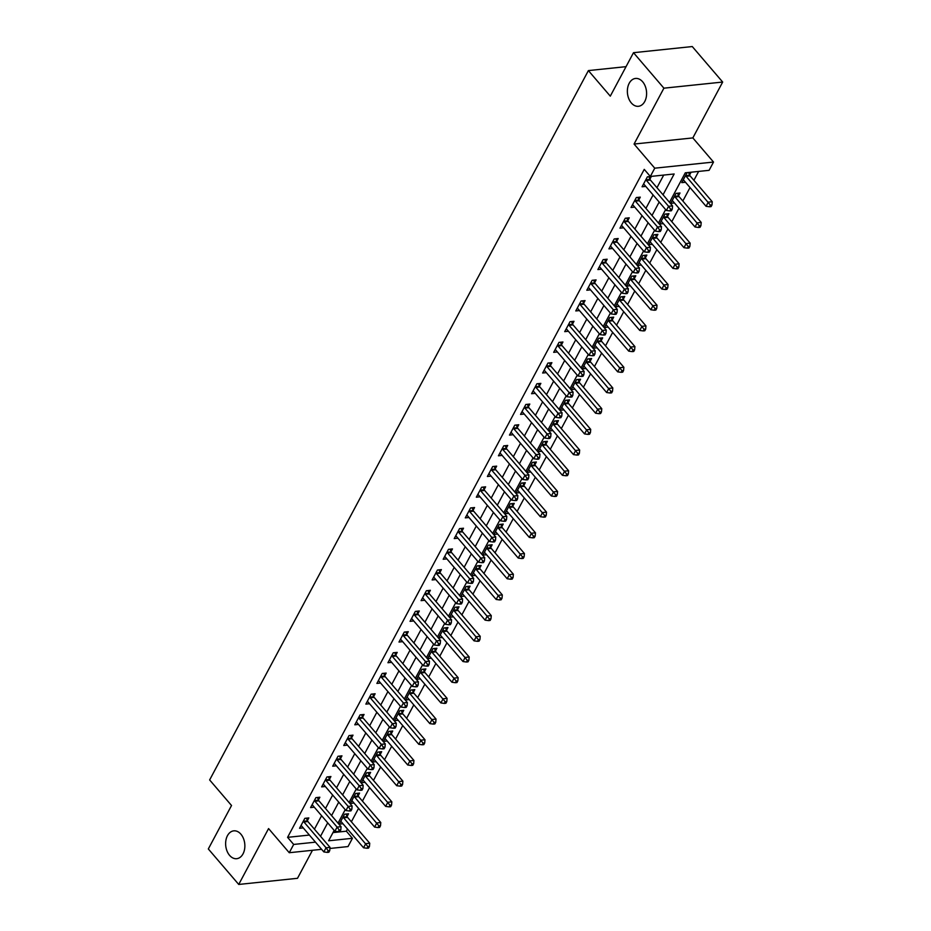 <?xml version="1.0" encoding="UTF-8"?>
<svg xmlns="http://www.w3.org/2000/svg" width="931" height="931" viewBox="0 0 931 931"><rect width="100%" height="100%" fill="white"/><g stroke="black" fill="none" stroke-linecap="round" stroke-linejoin="round"><path stroke-width="1.4" d="M240.896 834.176A14 9.566 84 0 1 244.597 849.142A14 9.566 84 0 1 236.695 858.696A14 9.566 84 0 1 229.585 855.368A14 9.566 84 0 1 225.896 840.39A14 9.566 84 0 1 233.786 830.848A14 9.566 84 0 1 240.896 834.176M642.646 81.777A14 9.566 84 0 1 646.335 96.743A14 9.566 84 0 1 638.445 106.297A14 9.566 84 0 1 631.334 102.969A14 9.566 84 0 1 627.634 87.991A14 9.566 84 0 1 635.536 78.448A14 9.566 84 0 1 642.646 81.777M332.984 832.593L346.355 831.197L352.43 838.296L348.019 846.57L329.935 848.467M626.039 66.66L588.392 70.593L209.638 779.945L231.528 805.501L208.323 848.956L238.732 884.45L297.501 878.305L312.467 850.282M588.392 70.593L610.294 96.149L633.499 52.695L692.268 46.55L722.677 82.044L663.908 88.177L634.069 144.049L654.749 168.185L713.518 162.052L709.096 170.326L685.274 172.817L669.505 202.341M634.069 144.049L692.839 137.916L722.677 82.044M692.839 137.916L713.518 162.052M346.355 831.197L347.507 829.044M351.371 821.794L358.551 808.352M362.427 801.102L369.595 787.661M373.471 780.411L380.651 766.969M384.526 759.719L391.695 746.278M395.57 739.028L402.751 725.575M406.614 718.336L413.795 704.883M417.67 697.633L424.85 684.192M428.714 676.942L435.894 663.5M439.769 656.25L446.938 642.809M450.813 635.559L457.994 622.117M461.869 614.867L469.038 601.426M472.913 594.176L480.093 580.735M483.957 573.484L491.137 560.031M495.013 552.781L502.193 539.34M506.057 532.09L513.237 518.648M517.112 511.398L524.293 497.957M528.156 490.707L535.337 477.266M539.212 470.015L546.381 456.574M550.256 449.324L557.436 435.883M561.3 428.632L568.48 415.179M572.356 407.941L579.536 394.488M583.4 387.238L590.58 373.796M594.455 366.546L601.635 353.105M605.499 345.855L612.679 332.414M616.555 325.163L623.723 311.722M627.599 304.472L634.779 291.031M638.643 283.78L645.823 270.339M649.698 263.089L656.879 249.636M660.742 242.386L667.923 228.945M671.798 221.694L678.978 208.253M682.842 201.003L690.022 187.562M693.898 180.311L698.646 171.42M633.499 52.695L663.908 88.177M689.615 174.981L691.046 172.293L687.078 172.712L681.783 182.639L685.472 182.255M678.559 195.685L680.002 192.985L676.034 193.404L670.727 203.33L674.428 202.946M667.515 216.376L668.958 213.676L664.978 214.095L659.683 224.022L663.372 223.638M656.471 237.068L657.903 234.368L653.934 234.787L648.628 244.725L652.328 244.329M645.416 257.759L646.859 255.071L642.89 255.478L637.584 265.416L641.284 265.021M634.372 278.45L635.803 275.762L631.835 276.17L626.528 286.108L630.229 285.724M623.316 299.142L624.759 296.454L620.791 296.861L615.484 306.799L619.185 306.415M612.272 319.833L613.704 317.145L609.735 317.564L604.44 327.491L608.129 327.107M601.217 340.525L602.66 337.837L598.691 338.256L593.384 348.182L597.085 347.798M590.173 361.228L591.616 358.528L587.636 358.947L582.341 368.874L586.03 368.49M579.129 381.919L580.56 379.22L576.592 379.639L571.285 389.565L574.986 389.181M568.073 402.611L569.516 399.911L565.536 400.33L560.241 410.268L563.942 409.873M557.029 423.302L558.46 420.614L554.492 421.021L549.185 430.96L552.886 430.576M545.973 443.994L547.416 441.306L543.448 441.713L538.141 451.651L541.842 451.267M534.929 464.685L536.361 461.997L532.392 462.404L527.086 472.343L530.786 471.959M523.874 485.377L525.317 482.689L521.348 483.108L516.042 493.034L519.742 492.65M512.83 506.08L514.273 503.38L510.293 503.799L504.998 513.726L508.687 513.342M501.786 526.771L503.217 524.072L499.249 524.49L493.942 534.417L497.643 534.033M490.73 547.463L492.173 544.763L488.193 545.182L482.898 555.12L486.587 554.725M479.686 568.154L481.118 565.466L477.149 565.873L471.842 575.812L475.543 575.416M468.63 588.846L470.074 586.158L466.105 586.565L460.798 596.503L464.499 596.119M457.587 609.537L459.018 606.849L455.05 607.256L449.743 617.195L453.444 616.811M446.531 630.229L447.974 627.541L444.006 627.96L438.699 637.886L442.4 637.502M435.487 650.92L436.918 648.232L432.95 648.651L427.655 658.578L431.344 658.194M424.443 671.623L425.874 668.923L421.906 669.342L416.599 679.269L420.3 678.885M413.387 692.315L414.83 689.615L410.85 690.034L405.555 699.961L409.244 699.577M402.343 713.006L403.775 710.306L399.806 710.725L394.5 720.664L398.2 720.268M391.288 733.698L392.731 731.01L388.762 731.417L383.456 741.355L387.156 740.971M380.244 754.389L381.675 751.701L377.707 752.108L372.4 762.047L376.101 761.663M369.188 775.081L370.631 772.393L366.663 772.8L361.356 782.738L365.057 782.354M358.144 795.772L359.575 793.084L355.607 793.503L350.312 803.43L354.001 803.046M347.088 816.464L348.531 813.775L344.563 814.194L339.256 824.121L342.957 823.737M663.035 194.8L674.16 173.981L650.327 176.471L644.252 169.372L287.586 837.341L309.395 835.06M314.434 829.184L321.614 815.731M325.489 808.492L332.67 795.039M336.533 787.789L343.714 774.348M347.589 767.097L354.758 753.656M358.633 746.406L365.813 732.965M369.677 725.715L376.857 712.273M380.732 705.023L387.913 691.582M391.776 684.332L398.957 670.89M402.832 663.64L410.012 650.187M413.876 642.937L421.056 629.496M424.932 622.245L432.1 608.804M435.976 601.554L443.156 588.113M447.031 580.863L454.2 567.421M458.075 560.171L465.256 546.73M469.119 539.48L476.3 526.038M480.175 518.788L487.355 505.347M491.219 498.097L498.399 484.644M502.275 477.394L509.443 463.952M513.318 456.702L520.499 443.261M524.374 436.011L531.543 422.569M535.418 415.319L542.598 401.878M546.462 394.628L553.642 381.186M557.518 373.936L564.698 360.495M568.562 353.245L575.742 339.792M579.617 332.553L586.798 319.1M590.661 311.85L597.842 298.409M601.717 291.159L608.886 277.717M612.761 270.467L619.941 257.026M623.805 249.776L630.985 236.334M634.861 229.084L642.041 215.643M645.905 208.393L653.085 194.951M656.96 187.701L663.698 175.075M649.908 179.136L651.339 176.448L647.371 176.855L642.064 186.794L645.765 186.398M638.852 199.828L640.295 197.139L636.327 197.547L631.02 207.485L634.721 207.101M627.808 220.519L629.251 217.831L625.271 218.238L619.976 228.176L623.665 227.792M616.764 241.21L618.196 238.522L614.227 238.941L608.921 248.868L612.621 248.484M605.709 261.902L607.152 259.214L603.172 259.633L597.877 269.559L601.566 269.175M594.665 282.605L596.096 279.905L592.128 280.324L586.821 290.251L590.522 289.867M583.609 303.297L585.052 300.597L581.084 301.016L575.777 310.942L579.478 310.558M572.565 323.988L573.996 321.288L570.028 321.707L564.721 331.645L568.422 331.25M561.509 344.679L562.952 341.991L558.984 342.399L553.677 352.337L557.378 351.953M550.465 365.371L551.897 362.683L547.928 363.09L542.633 373.028L546.322 372.644M539.41 386.062L540.853 383.374L536.884 383.781L531.578 393.72L535.278 393.336M528.366 406.754L529.809 404.066L525.829 404.485L520.534 414.411L524.223 414.027M517.322 427.445L518.753 424.757L514.785 425.176L509.478 435.103L513.179 434.719M506.266 448.148L507.709 445.449L503.741 445.868L498.434 455.794L502.135 455.41M495.222 468.84L496.654 466.14L492.685 466.559L487.379 476.497L491.079 476.102M484.167 489.531L485.61 486.832L481.641 487.25L476.335 497.189L480.035 496.793M473.123 510.223L474.554 507.535L470.586 507.942L465.291 517.88L468.98 517.496M462.067 530.914L463.51 528.226L459.542 528.633L454.235 538.572L457.936 538.188M451.023 551.606L452.466 548.918L448.486 549.337L443.191 559.263L446.88 558.879M439.979 572.297L441.41 569.609L437.442 570.028L432.135 579.955L435.836 579.571M428.923 593L430.366 590.301L426.398 590.72L421.091 600.646L424.792 600.262M417.879 613.692L419.311 610.992L415.342 611.411L410.036 621.338L413.736 620.954M406.824 634.383L408.267 631.683L404.298 632.102L398.992 642.041L402.692 641.645M395.78 655.075L397.211 652.387L393.243 652.794L387.936 662.732L391.637 662.337M384.724 675.766L386.167 673.078L382.199 673.485L376.892 683.424L380.593 683.04M373.68 696.458L375.123 693.77L371.143 694.177L365.848 704.115L369.537 703.731M362.636 717.149L364.068 714.461L360.099 714.88L354.792 724.807L358.493 724.423M351.581 737.841L353.024 735.153L349.044 735.571L343.748 745.498L347.438 745.114M340.537 758.544L341.968 755.844L338 756.263L332.693 766.19L336.394 765.806M329.481 779.235L330.924 776.535L326.956 776.954L321.649 786.881L325.35 786.497M318.437 799.927L319.868 797.227L315.9 797.646L310.593 807.584L314.294 807.189M307.381 820.618L308.824 817.93L304.856 818.337L299.549 828.276L303.25 827.892M321.626 849.328L289.25 852.715L268.57 828.578L238.732 884.45M289.25 852.715L293.672 844.44L315.469 842.159M287.586 837.341L293.672 844.44M650.327 176.471L654.749 168.185M334.159 830.382L328.608 840.786L352.43 838.296M665.63 209.591L658.461 223.033M654.586 230.283L647.406 243.724M643.542 250.974L636.362 264.427M632.486 271.677L625.306 285.119M621.442 292.369L614.262 305.81M610.387 313.06L603.207 326.502M599.343 333.752L592.163 347.193M588.287 354.443L581.119 367.885M577.243 375.135L570.063 388.576M566.199 395.826L559.019 409.279M555.144 416.518L547.963 429.971M544.1 437.221L536.919 450.662M533.044 457.912L525.864 471.354M522 478.604L514.82 492.045M510.944 499.295L503.776 512.737M499.9 519.987L492.72 533.428M488.856 540.678L481.676 554.12M477.801 561.37L470.62 574.823M466.757 582.073L459.577 595.514M455.701 602.764L448.521 616.206M444.657 623.456L437.477 636.897M433.602 644.147L426.433 657.589M422.558 664.839L415.377 678.28M411.502 685.53L404.333 698.972M400.458 706.222L393.278 719.675M389.414 726.913L382.234 740.366M378.358 747.616L371.178 761.058M367.314 768.308L360.134 781.749M356.259 788.999L349.09 802.441M345.215 809.691L338.034 823.132M320.52 836.282L327.7 822.829M331.564 815.591L338.744 802.138M342.62 794.888L349.8 781.446M353.664 774.196L360.844 760.755M364.719 753.505L371.888 740.064M375.763 732.813L382.944 719.372M386.819 712.122L393.988 698.681M397.863 691.43L405.043 677.989M408.907 670.739L416.087 657.286M419.962 650.036L427.143 636.595M431.006 629.344L438.187 615.903M442.062 608.653L449.231 595.212M453.106 587.961L460.286 574.52M464.162 567.27L471.33 553.829M475.206 546.578L482.386 533.137M486.25 525.887L493.43 512.434M497.305 505.196L504.486 491.743M508.349 484.492L515.53 471.051M519.405 463.801L526.585 450.36M530.449 443.109L537.629 429.668M541.505 422.418L548.673 408.977M552.548 401.726L559.729 388.285M563.592 381.035L570.773 367.594M574.648 360.344L581.828 346.891M585.692 339.64L592.872 326.199M596.748 318.949L603.928 305.508M607.792 298.257L614.972 284.816M618.847 277.566L626.016 264.125M629.891 256.875L637.072 243.433M640.935 236.183L648.116 222.742M651.991 215.492L659.171 202.05M645.939 179.555L646.044 179.811A2.188 1.49 -96 0 0 646.44 180.463L668.574 206.298L666.363 210.441L644.229 184.606A2.188 1.49 -96 0 0 643.705 184.187L643.507 184.094M648.895 176.692L650.013 179.404A2.188 1.49 -96 0 0 650.408 180.044L672.543 205.891L668.574 206.298L670.681 209.266L669.796 210.918L671.391 210.755L672.275 209.103L670.681 209.266M672.275 209.103L672.543 205.891M666.363 210.441L669.796 210.918M683.214 179.951L683.412 180.044A2.188 1.49 84 0 1 683.936 180.451L706.07 206.298L708.282 202.155L712.25 201.736L690.115 175.901A2.188 1.49 84 0 1 689.72 175.249L688.603 172.549M710.388 205.111L709.503 206.775L711.098 206.601L711.982 204.948L710.388 205.111L686.147 176.32A2.188 1.49 84 0 1 685.751 175.668L685.647 175.4M709.503 206.775L706.07 206.298M712.25 201.736L711.982 204.948M634.884 200.246L635 200.502A2.188 1.49 -96 0 0 635.384 201.154L657.519 227.001L655.308 231.132L633.173 205.297A2.188 1.49 -96 0 0 632.661 204.89L632.463 204.785M637.851 197.395L638.969 200.095A2.188 1.49 -96 0 0 639.353 200.747L661.499 226.582L657.519 227.001L659.637 229.957L658.752 231.61L660.335 231.447L661.219 229.794L659.637 229.957M661.219 229.794L661.499 226.582M655.308 231.132L658.752 231.61M623.84 220.938L623.945 221.206A2.188 1.49 -96 0 0 624.34 221.846L646.475 247.693L644.264 251.824L622.129 225.989A2.188 1.49 -96 0 0 621.605 225.581L621.408 225.488M626.807 218.087L627.913 220.787A2.188 1.49 -96 0 0 628.309 221.438L650.443 247.274L646.475 247.693L648.581 250.648L647.697 252.301L649.291 252.138L650.175 250.486L648.581 250.648M650.175 250.486L650.443 247.274M644.264 251.824L647.697 252.301M612.784 241.629L612.901 241.897A2.188 1.49 -96 0 0 613.285 242.537L635.419 268.384L633.22 272.515L611.073 246.68A2.188 1.49 -96 0 0 610.561 246.273L610.364 246.18M615.752 238.778L616.869 241.478A2.188 1.49 -96 0 0 617.253 242.13L639.399 267.965L635.419 268.384L637.537 271.34L636.653 273.004L638.235 272.83L639.12 271.177L637.537 271.34M639.12 271.177L639.399 267.965M633.22 272.515L636.653 273.004M672.17 200.642L672.368 200.735A2.188 1.49 84 0 1 672.88 201.143L695.026 226.989L697.226 222.846L701.206 222.428L679.06 196.592A2.188 1.49 84 0 1 678.676 195.941L677.559 193.241M699.344 225.814L698.459 227.467L700.042 227.304L700.927 225.639L699.344 225.814L675.091 197.011A2.188 1.49 84 0 1 674.707 196.36L674.591 196.092M698.459 227.467L695.026 226.989M701.206 222.428L700.927 225.639M661.115 221.334L661.313 221.427A2.188 1.49 84 0 1 661.836 221.834L683.971 247.681L686.182 243.538L690.15 243.131L668.016 217.284A2.188 1.49 84 0 1 667.62 216.632L666.515 213.932M688.288 246.506L687.404 248.158L688.998 247.995L689.883 246.331L688.288 246.506L664.047 217.703A2.188 1.49 84 0 1 663.652 217.051L663.547 216.783M687.404 248.158L683.971 247.681M690.15 243.131L689.883 246.331M650.071 242.025L650.269 242.118A2.188 1.49 84 0 1 650.781 242.537L672.927 268.372L675.138 264.229L679.106 263.822L656.972 237.975A2.188 1.49 84 0 1 656.576 237.335L655.459 234.624M677.244 267.197L676.36 268.85L677.943 268.687L678.827 267.034L677.244 267.197L652.992 238.394A2.188 1.49 84 0 1 652.608 237.742L652.491 237.475M676.36 268.85L672.927 268.372M679.106 263.822L678.827 267.034M601.74 262.321L601.845 262.589A2.188 1.49 -96 0 0 602.241 263.24L624.375 289.076L622.164 293.218L600.03 267.372A2.188 1.49 -96 0 0 599.506 266.964L599.308 266.871M604.708 259.47L605.813 262.17A2.188 1.49 -96 0 0 606.209 262.821L628.344 288.657L624.375 289.076L626.482 292.043L625.597 293.696L627.191 293.521L628.076 291.869L626.482 292.043M628.076 291.869L628.344 288.657M622.164 293.218L625.597 293.696M639.015 262.717L639.213 262.81A2.188 1.49 84 0 1 639.737 263.229L661.871 289.064L664.082 284.921L668.051 284.514L645.916 258.667A2.188 1.49 84 0 1 645.532 258.027L644.415 255.315M666.189 287.888L665.304 289.541L666.899 289.378L667.783 287.726L666.189 287.888L641.948 259.086A2.188 1.49 84 0 1 641.552 258.434L641.447 258.178M665.304 289.541L661.871 289.064M668.051 284.514L667.783 287.726M590.685 283.012L590.801 283.28A2.188 1.49 -96 0 0 591.185 283.932L613.331 309.767L611.12 313.91L588.974 288.063A2.188 1.49 -96 0 0 588.462 287.656L588.264 287.563M593.652 280.161L594.769 282.861A2.188 1.49 -96 0 0 595.165 283.513L617.3 309.348L613.331 309.767L615.438 312.735L614.553 314.387L616.136 314.224L617.02 312.56L615.438 312.735M617.02 312.56L617.3 309.348M611.12 313.91L614.553 314.387M579.641 303.704L579.745 303.971A2.188 1.49 -96 0 0 580.141 304.623L602.276 330.458L600.064 334.601L577.93 308.766A2.188 1.49 -96 0 0 577.418 308.347L577.208 308.254M582.608 300.853L583.725 303.553A2.188 1.49 -96 0 0 584.109 304.204L606.244 330.051L602.276 330.458L604.382 333.426L603.509 335.079L605.092 334.916L605.976 333.263L604.382 333.426M605.976 333.263L606.244 330.051M600.064 334.601L603.509 335.079M568.597 324.395L568.701 324.663A2.188 1.49 -96 0 0 569.085 325.315L591.232 351.15L589.02 355.293L566.886 329.458A2.188 1.49 -96 0 0 566.362 329.039L566.164 328.946M571.553 321.544L572.67 324.256A2.188 1.49 -96 0 0 573.065 324.896L595.2 350.743L591.232 351.15L593.338 354.117L592.453 355.77L594.048 355.607L594.932 353.955L593.338 354.117M594.932 353.955L595.2 350.743M589.02 355.293L592.453 355.77M557.541 345.098L557.657 345.354A2.188 1.49 -96 0 0 558.041 346.006L580.176 371.841L577.965 375.984L555.83 350.149A2.188 1.49 -96 0 0 555.318 349.742L555.12 349.637M560.509 342.236L561.626 344.947A2.188 1.49 -96 0 0 562.01 345.587L584.156 371.434L580.176 371.841L582.294 374.809L581.41 376.461L582.992 376.299L583.877 374.646L582.294 374.809M583.877 374.646L584.156 371.434M577.965 375.984L581.41 376.461M546.497 365.79L546.602 366.046A2.188 1.49 -96 0 0 546.997 366.698L569.132 392.545L566.921 396.676L544.786 370.841A2.188 1.49 -96 0 0 544.263 370.433L544.065 370.329M549.465 362.939L550.57 365.639A2.188 1.49 -96 0 0 550.966 366.29L573.1 392.126L569.132 392.545L571.238 395.5L570.354 397.153L571.948 396.99L572.833 395.338L571.238 395.5M572.833 395.338L573.1 392.126M566.921 396.676L570.354 397.153M627.971 283.408L628.169 283.513A2.188 1.49 84 0 1 628.693 283.92L650.827 309.755L653.038 305.624L657.007 305.205L634.872 279.37A2.188 1.49 84 0 1 634.477 278.718L633.359 276.018M655.145 308.58L654.26 310.232L655.855 310.07L656.727 308.417L655.145 308.58L630.892 279.777A2.188 1.49 84 0 1 630.508 279.125L630.403 278.869M654.26 310.232L650.827 309.755M657.007 305.205L656.727 308.417M616.916 304.111L617.125 304.204A2.188 1.49 84 0 1 617.637 304.612L639.772 330.447L641.983 326.315L645.951 325.897L623.817 300.061A2.188 1.49 84 0 1 623.433 299.41L622.315 296.71M644.101 329.271L643.216 330.936L644.799 330.761L645.683 329.109L644.101 329.271L619.848 300.469A2.188 1.49 84 0 1 619.452 299.829L619.348 299.561M643.216 330.936L639.772 330.447M645.951 325.897L645.683 329.109M605.872 324.803L606.069 324.896A2.188 1.49 84 0 1 606.593 325.303L628.728 351.138L630.939 347.007L634.907 346.588L612.773 320.753A2.188 1.49 84 0 1 612.377 320.101L611.26 317.401M633.045 349.963L632.161 351.627L633.755 351.453L634.639 349.8L633.045 349.963L608.804 321.172A2.188 1.49 84 0 1 608.409 320.52L608.304 320.252M632.161 351.627L628.728 351.138M634.907 346.588L634.639 349.8M594.828 345.494L595.025 345.587A2.188 1.49 84 0 1 595.537 345.995L617.684 371.841L619.883 367.698L623.863 367.28L601.717 341.444A2.188 1.49 84 0 1 601.333 340.793L600.216 338.093M622.001 370.666L621.117 372.319L622.699 372.156L623.584 370.491L622.001 370.666L597.749 341.863A2.188 1.49 84 0 1 597.365 341.212L597.248 340.944M621.117 372.319L617.684 371.841M623.863 367.28L623.584 370.491M583.772 366.186L583.97 366.279A2.188 1.49 84 0 1 584.493 366.686L606.628 392.533L608.839 388.39L612.807 387.971L590.673 362.136A2.188 1.49 84 0 1 590.277 361.484L589.172 358.784M610.945 391.357L610.061 393.01L611.655 392.847L612.54 391.183L610.945 391.357L586.705 362.555A2.188 1.49 84 0 1 586.309 361.903L586.204 361.635M610.061 393.01L606.628 392.533M612.807 387.971L612.54 391.183M535.441 386.481L535.558 386.749A2.188 1.49 -96 0 0 535.942 387.389L558.076 413.236L555.877 417.367L533.731 391.532A2.188 1.49 -96 0 0 533.219 391.125L533.021 391.032M538.409 383.63L539.526 386.33A2.188 1.49 -96 0 0 539.91 386.982L562.056 412.817L558.076 413.236L560.194 416.192L559.31 417.856L560.893 417.682L561.777 416.029L560.194 416.192M561.777 416.029L562.056 412.817M555.877 417.367L559.31 417.856M572.728 386.877L572.926 386.97A2.188 1.49 84 0 1 573.438 387.389L595.584 413.224L597.795 409.081L601.763 408.674L579.617 382.827A2.188 1.49 84 0 1 579.233 382.175L578.116 379.476M599.901 412.049L599.017 413.701L600.6 413.539L601.484 411.886L599.901 412.049L575.649 383.246A2.188 1.49 84 0 1 575.265 382.594L575.149 382.327M599.017 413.701L595.584 413.224M601.763 408.674L601.484 411.886M524.397 407.173L524.502 407.441A2.188 1.49 -96 0 0 524.898 408.092L547.032 433.927L544.821 438.059L522.687 412.224A2.188 1.49 -96 0 0 522.163 411.816L521.965 411.723M527.365 404.322L528.471 407.022A2.188 1.49 -96 0 0 528.866 407.673L551.001 433.509L547.032 433.927L549.139 436.883L548.254 438.548L549.849 438.373L550.733 436.72L549.139 436.883M550.733 436.72L551.001 433.509M544.821 438.059L548.254 438.548M561.672 407.569L561.87 407.662A2.188 1.49 84 0 1 562.394 408.081L584.528 433.916L586.739 429.773L590.708 429.366L568.573 403.519A2.188 1.49 84 0 1 568.189 402.879L567.072 400.167M588.846 432.74L587.961 434.393L589.556 434.23L590.44 432.578L588.846 432.74L564.605 403.938A2.188 1.49 84 0 1 564.209 403.286L564.105 403.03M587.961 434.393L584.528 433.916M590.708 429.366L590.44 432.578M513.342 427.864L513.458 428.132A2.188 1.49 -96 0 0 513.842 428.784L535.988 454.619L533.777 458.762L511.631 432.915A2.188 1.49 -96 0 0 511.119 432.508L510.921 432.415M516.309 425.013L517.427 427.713A2.188 1.49 -96 0 0 517.822 428.365L539.957 454.2L535.988 454.619L538.095 457.587L537.21 459.239L538.793 459.076L539.677 457.412L538.095 457.587M539.677 457.412L539.957 454.2M533.777 458.762L537.21 459.239M550.628 428.26L550.826 428.365A2.188 1.49 84 0 1 551.35 428.772L573.484 454.607L575.695 450.464L579.664 450.057L557.529 424.222A2.188 1.49 84 0 1 557.134 423.57L556.016 420.87M577.802 453.432L576.917 455.084L578.5 454.922L579.385 453.269L577.802 453.432L553.549 424.629A2.188 1.49 84 0 1 553.165 423.977L553.061 423.721M576.917 455.084L573.484 454.607M579.664 450.057L579.385 453.269M502.298 448.556L502.403 448.823A2.188 1.49 -96 0 0 502.798 449.475L524.933 475.31L522.722 479.453L500.587 453.606A2.188 1.49 -96 0 0 500.063 453.199L499.866 453.106M505.265 445.705L506.383 448.405A2.188 1.49 -96 0 0 506.767 449.056L528.901 474.891L524.933 475.31L527.039 478.278L526.155 479.93L527.749 479.768L528.633 478.103L527.039 478.278M528.633 478.103L528.901 474.891M522.722 479.453L526.155 479.93M539.573 448.951L539.782 449.056A2.188 1.49 84 0 1 540.294 449.464L562.429 475.299L564.64 471.167L568.608 470.749L546.474 444.913A2.188 1.49 84 0 1 546.09 444.262L544.972 441.562M566.758 474.123L565.873 475.776L567.456 475.613L568.341 473.96L566.758 474.123L542.505 445.321A2.188 1.49 84 0 1 542.11 444.669L542.005 444.413M565.873 475.776L562.429 475.299M568.608 470.749L568.341 473.96M491.254 469.247L491.359 469.515A2.188 1.49 -96 0 0 491.743 470.167L513.889 496.002L511.678 500.145L489.543 474.31A2.188 1.49 -96 0 0 489.019 473.891L488.822 473.798M494.21 466.396L495.327 469.096A2.188 1.49 -96 0 0 495.723 469.748L517.857 495.595L513.889 496.002L515.995 498.969L515.111 500.622L516.705 500.459L517.578 498.807L515.995 498.969M517.578 498.807L517.857 495.595M511.678 500.145L515.111 500.622M528.529 469.655L528.727 469.748A2.188 1.49 84 0 1 529.25 470.155L551.385 495.99L553.596 491.859L557.564 491.44L535.43 465.605A2.188 1.49 84 0 1 535.034 464.953L533.917 462.253M555.702 494.815L554.818 496.479L556.412 496.304L557.297 494.652L555.702 494.815L531.461 466.012A2.188 1.49 84 0 1 531.066 465.372L530.961 465.104M554.818 496.479L551.385 495.99M557.564 491.44L557.297 494.652M480.198 489.95L480.303 490.206A2.188 1.49 -96 0 0 480.699 490.858L502.833 516.693L500.622 520.836L478.487 495.001A2.188 1.49 -96 0 0 477.975 494.582L477.778 494.489M483.166 487.088L484.283 489.799A2.188 1.49 -96 0 0 484.667 490.439L506.801 516.286L502.833 516.693L504.951 519.661L504.067 521.313L505.649 521.151L506.534 519.498L504.951 519.661M506.534 519.498L506.801 516.286M500.622 520.836L504.067 521.313M517.485 490.346L517.683 490.439A2.188 1.49 84 0 1 518.195 490.846L540.329 516.682L542.54 512.55L546.52 512.131L524.374 486.296A2.188 1.49 84 0 1 523.99 485.645L522.873 482.945M544.658 515.506L543.774 517.17L545.357 516.996L546.241 515.343L544.658 515.506L520.406 486.715A2.188 1.49 84 0 1 520.022 486.063L519.905 485.796M543.774 517.17L540.329 516.682M546.52 512.131L546.241 515.343M469.154 510.642L469.259 510.898A2.188 1.49 -96 0 0 469.655 511.55L491.789 537.396L489.578 541.528L467.443 515.693A2.188 1.49 -96 0 0 466.92 515.285L466.722 515.18M472.11 507.791L473.227 510.491A2.188 1.49 -96 0 0 473.623 511.142L495.758 536.978L491.789 537.396L493.896 540.352L493.011 542.005L494.605 541.842L495.49 540.189L493.896 540.352M495.49 540.189L495.758 536.978M489.578 541.528L493.011 542.005M458.099 531.333L458.215 531.601A2.188 1.49 -96 0 0 458.599 532.241L480.733 558.088L478.534 562.219L456.388 536.384A2.188 1.49 -96 0 0 455.876 535.977L455.678 535.872M461.066 528.482L462.183 531.182A2.188 1.49 -96 0 0 462.567 531.834L484.714 557.669L480.733 558.088L482.852 561.044L481.967 562.696L483.55 562.533L484.434 560.881L482.852 561.044M484.434 560.881L484.714 557.669M478.534 562.219L481.967 562.696M447.055 552.025L447.159 552.292A2.188 1.49 -96 0 0 447.555 552.933L469.69 578.779L467.478 582.911L445.344 557.075A2.188 1.49 -96 0 0 444.82 556.668L444.622 556.575M450.022 549.174L451.128 551.874A2.188 1.49 -96 0 0 451.523 552.525L473.658 578.36L469.69 578.779L471.796 581.735L470.911 583.4L472.506 583.225L473.39 581.572L471.796 581.735M473.39 581.572L473.658 578.36M467.478 582.911L470.911 583.4M435.999 572.716L436.115 572.984A2.188 1.49 -96 0 0 436.499 573.636L458.646 599.471L456.434 603.614L434.288 577.767A2.188 1.49 -96 0 0 433.776 577.36L433.578 577.267M438.966 569.865L440.084 572.565A2.188 1.49 -96 0 0 440.468 573.217L462.614 599.052L458.646 599.471L460.752 602.427L459.867 604.091L461.45 603.916L462.335 602.264L460.752 602.427M462.335 602.264L462.614 599.052M456.434 603.614L459.867 604.091M424.955 593.408L425.06 593.675A2.188 1.49 -96 0 0 425.455 594.327L447.59 620.162L445.379 624.305L423.244 598.458A2.188 1.49 -96 0 0 422.721 598.051L422.523 597.958M427.923 590.557L429.04 593.256A2.188 1.49 -96 0 0 429.424 593.908L451.558 619.743L447.59 620.162L449.696 623.13L448.812 624.782L450.406 624.62L451.291 622.955L449.696 623.13M451.291 622.955L451.558 619.743M445.379 624.305L448.812 624.782M413.911 614.099L414.016 614.367A2.188 1.49 -96 0 0 414.4 615.019L436.546 640.854L434.335 644.997L412.2 619.15A2.188 1.49 -96 0 0 411.677 618.743L411.479 618.65M416.867 611.248L417.984 613.948A2.188 1.49 -96 0 0 418.38 614.6L440.514 640.447L436.546 640.854L438.652 643.821L437.768 645.474L439.351 645.311L440.235 643.647L438.652 643.821M440.235 643.647L440.514 640.447M434.335 644.997L437.768 645.474M402.855 634.791L402.96 635.058A2.188 1.49 -96 0 0 403.356 635.71L425.49 661.545L423.279 665.688L401.145 639.853A2.188 1.49 -96 0 0 400.633 639.434L400.423 639.341M405.823 631.94L406.94 634.651A2.188 1.49 -96 0 0 407.324 635.291L429.459 661.138L425.49 661.545L427.608 664.513L426.724 666.165L428.307 666.002L429.191 664.35L427.608 664.513M429.191 664.35L429.459 661.138M423.279 665.688L426.724 666.165M391.811 655.494L391.916 655.75A2.188 1.49 -96 0 0 392.312 656.402L414.446 682.237L412.235 686.38L390.101 660.545A2.188 1.49 -96 0 0 389.577 660.126L389.379 660.032M394.767 652.631L395.884 655.343A2.188 1.49 -96 0 0 396.28 655.983L418.415 681.829L414.446 682.237L416.553 685.204L415.668 686.857L417.263 686.694L418.147 685.041L416.553 685.204M418.147 685.041L418.415 681.829M412.235 686.38L415.668 686.857M380.756 676.185L380.872 676.441A2.188 1.49 -96 0 0 381.256 677.093L403.391 702.94L401.18 707.071L379.045 681.236A2.188 1.49 -96 0 0 378.533 680.829L378.335 680.724M383.723 673.334L384.84 676.034A2.188 1.49 -96 0 0 385.225 676.686L407.371 702.521L403.391 702.94L405.509 705.896L404.624 707.548L406.207 707.385L407.091 705.733L405.509 705.896M407.091 705.733L407.371 702.521M401.18 707.071L404.624 707.548M506.429 511.038L506.627 511.131A2.188 1.49 84 0 1 507.151 511.538L529.285 537.385L531.496 533.242L535.465 532.823L513.33 506.988A2.188 1.49 84 0 1 512.934 506.336L511.829 503.636M533.603 536.209L532.718 537.862L534.313 537.699L535.197 536.035L533.603 536.209L509.362 507.407A2.188 1.49 84 0 1 508.966 506.755L508.861 506.487M532.718 537.862L529.285 537.385M535.465 532.823L535.197 536.035M495.385 531.729L495.583 531.822A2.188 1.49 84 0 1 496.095 532.229L518.241 558.076L520.441 553.933L524.421 553.514L502.275 527.679A2.188 1.49 84 0 1 501.89 527.027L500.773 524.328M522.559 556.901L521.674 558.553L523.257 558.391L524.141 556.726L522.559 556.901L498.306 528.098A2.188 1.49 84 0 1 497.922 527.446L497.806 527.179M521.674 558.553L518.241 558.076M524.421 553.514L524.141 556.726M484.329 552.42L484.527 552.514A2.188 1.49 84 0 1 485.051 552.933L507.186 578.768L509.397 574.625L513.365 574.218L491.231 548.371A2.188 1.49 84 0 1 490.835 547.719L489.729 545.019M511.503 577.592L510.619 579.245L512.213 579.082L513.097 577.429L511.503 577.592L487.262 548.79A2.188 1.49 84 0 1 486.866 548.138L486.762 547.87M510.619 579.245L507.186 578.768M513.365 574.218L513.097 577.429M473.285 573.112L473.483 573.205A2.188 1.49 84 0 1 473.995 573.624L496.142 599.459L498.353 595.316L502.321 594.909L480.187 569.062A2.188 1.49 84 0 1 479.791 568.422L478.674 565.711M500.459 598.284L499.575 599.936L501.157 599.773L502.042 598.121L500.459 598.284L476.207 569.481A2.188 1.49 84 0 1 475.822 568.829L475.706 568.573M499.575 599.936L496.142 599.459M502.321 594.909L502.042 598.121M462.23 593.803L462.439 593.908A2.188 1.49 84 0 1 462.951 594.315L485.086 620.151L487.297 616.019L491.265 615.6L469.131 589.765A2.188 1.49 84 0 1 468.747 589.114L467.63 586.414M489.403 618.975L488.531 620.628L490.113 620.465L490.998 618.812L489.403 618.975L465.163 590.173A2.188 1.49 84 0 1 464.767 589.521L464.662 589.265M488.531 620.628L485.086 620.151M491.265 615.6L490.998 618.812M451.186 614.507L451.384 614.6A2.188 1.49 84 0 1 451.907 615.007L474.042 640.842L476.253 636.711L480.221 636.292L458.087 610.457A2.188 1.49 84 0 1 457.691 609.805L456.574 607.105M478.359 639.667L477.475 641.319L479.069 641.156L479.954 639.504L478.359 639.667L454.107 610.864A2.188 1.49 84 0 1 453.723 610.224L453.618 609.956M477.475 641.319L474.042 640.842M480.221 636.292L479.954 639.504M440.142 635.198L440.34 635.291A2.188 1.49 84 0 1 440.852 635.698L462.986 661.534L465.197 657.402L469.177 656.983L447.031 631.148A2.188 1.49 84 0 1 446.647 630.496L445.53 627.797M467.315 660.358L466.431 662.022L468.014 661.848L468.898 660.195L467.315 660.358L443.063 631.555A2.188 1.49 84 0 1 442.679 630.915L442.562 630.648M466.431 662.022L462.986 661.534M469.177 656.983L468.898 660.195M429.086 655.89L429.284 655.983A2.188 1.49 84 0 1 429.808 656.39L451.942 682.237L454.153 678.094L458.122 677.675L435.987 651.84A2.188 1.49 84 0 1 435.592 651.188L434.486 648.488M456.26 681.061L455.375 682.714L456.97 682.539L457.854 680.887L456.26 681.061L432.019 652.259A2.188 1.49 84 0 1 431.623 651.607L431.519 651.339M455.375 682.714L451.942 682.237M458.122 677.675L457.854 680.887M418.042 676.581L418.24 676.674A2.188 1.49 84 0 1 418.752 677.081L440.898 702.928L443.098 698.785L447.078 698.366L424.932 672.531A2.188 1.49 84 0 1 424.548 671.879L423.43 669.18M445.216 701.753L444.331 703.405L445.914 703.242L446.799 701.578L445.216 701.753L420.963 672.95A2.188 1.49 84 0 1 420.579 672.298L420.463 672.031M444.331 703.405L440.898 702.928M447.078 698.366L446.799 701.578M369.712 696.877L369.816 697.144A2.188 1.49 -96 0 0 370.212 697.785L392.347 723.631L390.136 727.763L368.001 701.927A2.188 1.49 -96 0 0 367.477 701.52L367.28 701.427M372.679 694.026L373.785 696.725A2.188 1.49 -96 0 0 374.181 697.377L396.315 723.212L392.347 723.631L394.453 726.587L393.569 728.251L395.163 728.077L396.047 726.424L394.453 726.587M396.047 726.424L396.315 723.212M390.136 727.763L393.569 728.251M406.987 697.272L407.184 697.366A2.188 1.49 84 0 1 407.708 697.785L429.843 723.62L432.054 719.477L436.022 719.069L413.888 693.223A2.188 1.49 84 0 1 413.492 692.571L412.386 689.871M434.16 722.444L433.276 724.097L434.87 723.934L435.755 722.281L434.16 722.444L409.919 693.642A2.188 1.49 84 0 1 409.524 692.99L409.419 692.722M433.276 724.097L429.843 723.62M436.022 719.069L435.755 722.281M358.656 717.568L358.772 717.836A2.188 1.49 -96 0 0 359.157 718.488L381.303 744.323L379.092 748.454L356.945 722.619A2.188 1.49 -96 0 0 356.433 722.212L356.236 722.119M361.624 714.717L362.741 717.417A2.188 1.49 -96 0 0 363.125 718.069L385.271 743.904L381.303 744.323L383.409 747.279L382.525 748.943L384.107 748.768L384.992 747.116L383.409 747.279M384.992 747.116L385.271 743.904M379.092 748.454L382.525 748.943M395.943 717.964L396.14 718.057A2.188 1.49 84 0 1 396.653 718.476L418.799 744.311L421.01 740.168L424.978 739.761L402.844 713.914A2.188 1.49 84 0 1 402.448 713.274L401.331 710.562M423.116 743.136L422.232 744.788L423.814 744.625L424.699 742.973L423.116 743.136L398.864 714.333A2.188 1.49 84 0 1 398.48 713.681L398.363 713.414M422.232 744.788L418.799 744.311M424.978 739.761L424.699 742.973M347.612 738.26L347.717 738.527A2.188 1.49 -96 0 0 348.113 739.179L370.247 765.014L368.036 769.157L345.901 743.31A2.188 1.49 -96 0 0 345.378 742.903L345.18 742.81M350.58 735.409L351.685 738.108A2.188 1.49 -96 0 0 352.081 738.76L374.215 764.595L370.247 765.014L372.353 767.982L371.469 769.634L373.063 769.472L373.948 767.807L372.353 767.982M373.948 767.807L374.215 764.595M368.036 769.157L371.469 769.634M384.887 738.655L385.085 738.76A2.188 1.49 84 0 1 385.609 739.167L407.743 765.003L409.954 760.86L413.923 760.452L391.788 734.606A2.188 1.49 84 0 1 391.404 733.965L390.287 731.254M412.061 763.827L411.176 765.48L412.77 765.317L413.655 763.664L412.061 763.827L387.82 735.025A2.188 1.49 84 0 1 387.424 734.373L387.319 734.117M411.176 765.48L407.743 765.003M413.923 760.452L413.655 763.664M336.557 758.951L336.673 759.219A2.188 1.49 -96 0 0 337.057 759.871L359.203 785.706L356.992 789.849L334.846 764.002A2.188 1.49 -96 0 0 334.334 763.595L334.136 763.501M339.524 756.1L340.641 758.8A2.188 1.49 -96 0 0 341.037 759.452L363.171 785.287L359.203 785.706L361.309 788.673L360.425 790.326L362.008 790.163L362.892 788.499L361.309 788.673M362.892 788.499L363.171 785.287M356.992 789.849L360.425 790.326M373.843 759.347L374.041 759.452A2.188 1.49 84 0 1 374.565 759.859L396.699 785.694L398.91 781.563L402.879 781.144L380.744 755.309A2.188 1.49 84 0 1 380.348 754.657L379.231 751.957M401.017 784.519L400.132 786.171L401.726 786.008L402.599 784.356L401.017 784.519L376.764 755.716A2.188 1.49 84 0 1 376.38 755.064L376.275 754.808M400.132 786.171L396.699 785.694M402.879 781.144L402.599 784.356M325.513 779.643L325.617 779.91A2.188 1.49 -96 0 0 326.013 780.562L348.147 806.397L345.936 810.54L323.802 784.705A2.188 1.49 -96 0 0 323.29 784.286L323.08 784.193M328.48 776.791L329.597 779.491A2.188 1.49 -96 0 0 329.981 780.143L352.116 805.99L348.147 806.397L350.254 809.365L349.381 811.017L350.964 810.854L351.848 809.202L350.254 809.365M351.848 809.202L352.116 805.99M345.936 810.54L349.381 811.017M362.799 780.05L362.997 780.143A2.188 1.49 84 0 1 363.509 780.55L385.643 806.386L387.855 802.254L391.823 801.835L369.688 776A2.188 1.49 84 0 1 369.304 775.348L368.187 772.649M389.973 805.21L389.088 806.874L390.671 806.7L391.555 805.047L389.973 805.21L365.72 776.407A2.188 1.49 84 0 1 365.324 775.767L365.22 775.5M389.088 806.874L385.643 806.386M391.823 801.835L391.555 805.047M314.469 800.346L314.573 800.602A2.188 1.49 -96 0 0 314.969 801.254L337.103 827.089L334.892 831.232L312.758 805.396A2.188 1.49 -96 0 0 312.234 804.978L312.036 804.884M317.424 797.483L318.542 800.195A2.188 1.49 -96 0 0 318.937 800.835L341.072 826.681L337.103 827.089L339.21 830.056L338.325 831.709L339.92 831.546L340.804 829.893L339.21 830.056M340.804 829.893L341.072 826.681M334.892 831.232L338.325 831.709M351.743 800.741L351.941 800.835A2.188 1.49 84 0 1 352.465 801.242L374.599 827.077L376.811 822.946L380.779 822.527L358.644 796.692A2.188 1.49 84 0 1 358.249 796.04L357.132 793.34M378.917 825.902L378.033 827.566L379.627 827.391L380.511 825.739L378.917 825.902L354.676 797.111A2.188 1.49 84 0 1 354.28 796.459L354.176 796.191M378.033 827.566L374.599 827.077M380.779 822.527L380.511 825.739M303.413 821.037L303.529 821.293A2.188 1.49 -96 0 0 303.913 821.945L326.048 847.78L323.837 851.923L301.702 826.088A2.188 1.49 -96 0 0 301.19 825.681L300.992 825.576M306.38 818.186L307.498 820.886A2.188 1.49 -96 0 0 307.882 821.538L330.028 847.373L326.048 847.78L328.166 850.748L327.281 852.4L328.864 852.237L329.749 850.585L328.166 850.748M329.749 850.585L330.028 847.373M323.837 851.923L327.281 852.4M340.699 821.433L340.897 821.526A2.188 1.49 84 0 1 341.409 821.933L363.555 847.78L365.755 843.637L369.735 843.218L347.589 817.383A2.188 1.49 84 0 1 347.205 816.731L346.088 814.031M367.873 846.605L366.989 848.257L368.571 848.094L369.456 846.43L367.873 846.605L343.62 817.802A2.188 1.49 84 0 1 343.236 817.15L343.12 816.883M366.989 848.257L363.555 847.78M369.735 843.218L369.456 846.43M646.044 179.811L650.013 179.404M646.44 180.463L650.408 180.044M690.115 175.901L686.147 176.32M689.72 175.249L685.751 175.668M635 200.502L638.969 200.095M635.384 201.154L639.353 200.747M623.945 221.206L627.913 220.787M624.34 221.846L628.309 221.438M612.901 241.897L616.869 241.478M613.285 242.537L617.253 242.13M679.06 196.592L675.091 197.011M678.676 195.941L674.707 196.36M668.016 217.284L664.047 217.703M667.62 216.632L663.652 217.051M656.972 237.975L652.992 238.394M656.576 237.335L652.608 237.742M601.845 262.589L605.813 262.17M602.241 263.24L606.209 262.821M645.916 258.667L641.948 259.086M645.532 258.027L641.552 258.434M590.801 283.28L594.769 282.861M591.185 283.932L595.165 283.513M579.745 303.971L583.725 303.553M580.141 304.623L584.109 304.204M568.701 324.663L572.67 324.256M569.085 325.315L573.065 324.896M557.657 345.354L561.626 344.947M558.041 346.006L562.01 345.587M546.602 366.046L550.57 365.639M546.997 366.698L550.966 366.29M634.872 279.37L630.892 279.777M634.477 278.718L630.508 279.125M623.817 300.061L619.848 300.469M623.433 299.41L619.452 299.829M612.773 320.753L608.804 321.172M612.377 320.101L608.409 320.52M601.717 341.444L597.749 341.863M601.333 340.793L597.365 341.212M590.673 362.136L586.705 362.555M590.277 361.484L586.309 361.903M535.558 386.749L539.526 386.33M535.942 387.389L539.91 386.982M579.617 382.827L575.649 383.246M579.233 382.175L575.265 382.594M524.502 407.441L528.471 407.022M524.898 408.092L528.866 407.673M568.573 403.519L564.605 403.938M568.189 402.879L564.209 403.286M513.458 428.132L517.427 427.713M513.842 428.784L517.822 428.365M557.529 424.222L553.549 424.629M557.134 423.57L553.165 423.977M502.403 448.823L506.383 448.405M502.798 449.475L506.767 449.056M546.474 444.913L542.505 445.321M546.09 444.262L542.11 444.669M491.359 469.515L495.327 469.096M491.743 470.167L495.723 469.748M535.43 465.605L531.461 466.012M535.034 464.953L531.066 465.372M480.303 490.206L484.283 489.799M480.699 490.858L484.667 490.439M524.374 486.296L520.406 486.715M523.99 485.645L520.022 486.063M469.259 510.898L473.227 510.491M469.655 511.55L473.623 511.142M458.215 531.601L462.183 531.182M458.599 532.241L462.567 531.834M447.159 552.292L451.128 551.874M447.555 552.933L451.523 552.525M436.115 572.984L440.084 572.565M436.499 573.636L440.468 573.217M425.06 593.675L429.04 593.256M425.455 594.327L429.424 593.908M414.016 614.367L417.984 613.948M414.4 615.019L418.38 614.6M402.96 635.058L406.94 634.651M403.356 635.71L407.324 635.291M391.916 655.75L395.884 655.343M392.312 656.402L396.28 655.983M380.872 676.441L384.84 676.034M381.256 677.093L385.225 676.686M513.33 506.988L509.362 507.407M512.934 506.336L508.966 506.755M502.275 527.679L498.306 528.098M501.89 527.027L497.922 527.446M491.231 548.371L487.262 548.79M490.835 547.719L486.866 548.138M480.187 569.062L476.207 569.481M479.791 568.422L475.822 568.829M469.131 589.765L465.163 590.173M468.747 589.114L464.767 589.521M458.087 610.457L454.107 610.864M457.691 609.805L453.723 610.224M447.031 631.148L443.063 631.555M446.647 630.496L442.679 630.915M435.987 651.84L432.019 652.259M435.592 651.188L431.623 651.607M424.932 672.531L420.963 672.95M424.548 671.879L420.579 672.298M369.816 697.144L373.785 696.725M370.212 697.785L374.181 697.377M413.888 693.223L409.919 693.642M413.492 692.571L409.524 692.99M358.772 717.836L362.741 717.417M359.157 718.488L363.125 718.069M402.844 713.914L398.864 714.333M402.448 713.274L398.48 713.681M347.717 738.527L351.685 738.108M348.113 739.179L352.081 738.76M391.788 734.606L387.82 735.025M391.404 733.965L387.424 734.373M336.673 759.219L340.641 758.8M337.057 759.871L341.037 759.452M380.744 755.309L376.764 755.716M380.348 754.657L376.38 755.064M325.617 779.91L329.597 779.491M326.013 780.562L329.981 780.143M369.688 776L365.72 776.407M369.304 775.348L365.324 775.767M314.573 800.602L318.542 800.195M314.969 801.254L318.937 800.835M358.644 796.692L354.676 797.111M358.249 796.04L354.28 796.459M303.529 821.293L307.498 820.886M303.913 821.945L307.882 821.538M347.589 817.383L343.62 817.802M347.205 816.731L343.236 817.15"/></g></svg>
